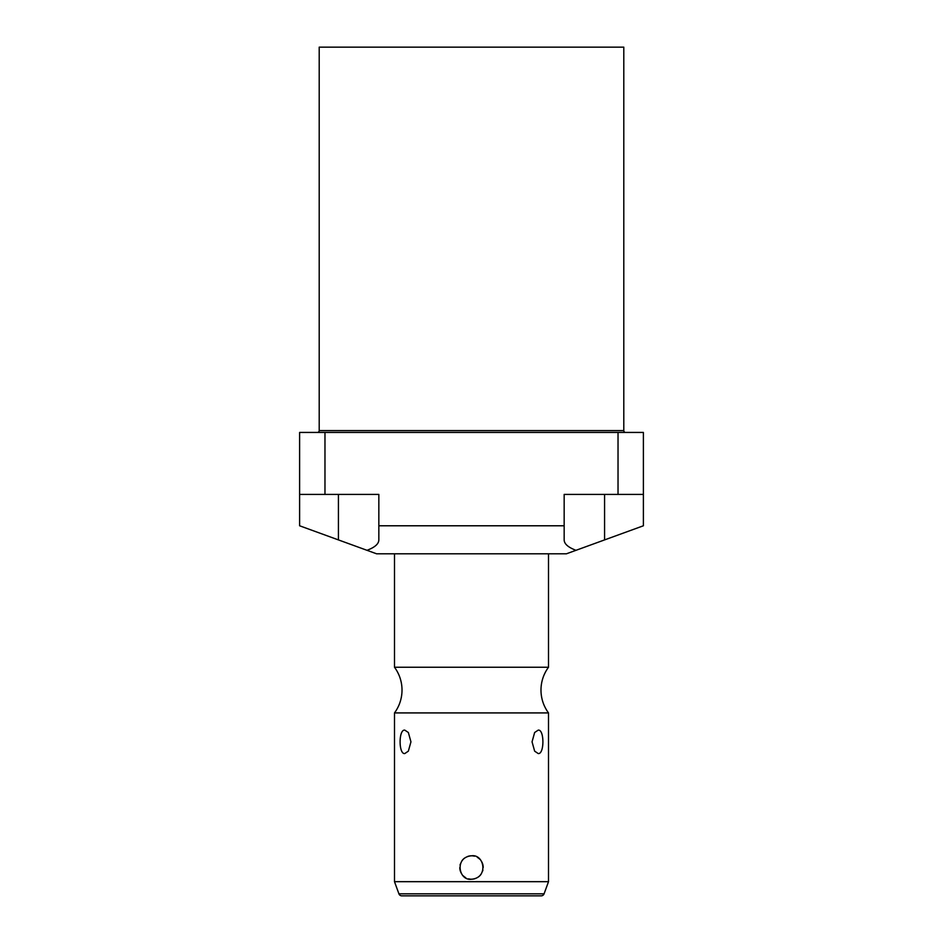 <?xml version="1.0" encoding="UTF-8"?>
<svg xmlns="http://www.w3.org/2000/svg" width="943" height="943" viewBox="0 0 943 943"><rect width="100%" height="100%" fill="white"/><g stroke="black" fill="none" stroke-linecap="round" stroke-linejoin="round"><path stroke-width="1.41" d="M618.03 432.436L643.385 432.436L643.385 494.415L564.162 494.415L564.162 525.781L378.838 525.781L378.838 494.415L324.97 494.415L324.97 432.436L618.03 432.436L618.03 494.415M564.162 525.781L564.162 539.903C564.232 543.899 568.169 547.364 575.996 550.311L566.378 553.812L376.622 553.812L299.615 525.781L299.615 432.436L324.97 432.436M367.004 550.311C374.831 547.364 378.768 543.899 378.838 539.903L378.838 525.781M299.615 494.415L324.97 494.415M575.996 550.311L643.385 525.781L643.385 494.415M394.492 553.812L394.492 667.243L548.508 667.243A38.439 38.439 0 0 0 548.508 712.92L548.508 881.681L394.492 881.681L394.492 712.92L548.508 712.92M548.508 553.812L548.508 667.243M394.492 667.243A38.439 38.439 0 0 1 394.492 712.92M404.806 753.54C398.535 754.577 398.524 729.092 404.806 730.13L408.354 732.511L410.948 741.835L408.354 751.158L404.806 753.54M468.553 878.841A11.705 11.705 0 0 0 471.5 879.218C458.699 881.175 454.113 857.199 471.5 855.808C484.419 853.886 488.769 877.945 471.5 879.218A11.705 11.705 0 0 0 475.107 878.64M538.194 753.54L534.646 751.158L532.052 741.835L534.646 732.511L538.194 730.13C544.465 729.08 544.476 754.565 538.194 753.54M467.869 856.385A11.705 11.705 0 0 1 474.459 856.185M477.335 857.364A11.705 11.705 0 0 1 479.775 859.226M481.614 861.607A11.705 11.705 0 0 1 482.781 864.389M482.816 864.519A11.705 11.705 0 0 1 483.205 867.536M482.91 870.118A11.705 11.705 0 0 1 482.675 870.99M481.048 874.279A11.705 11.705 0 0 1 478.455 876.931M464.51 858.118A11.705 11.705 0 0 0 461.917 860.794M460.302 864.118A11.705 11.705 0 0 0 460.066 865.014M459.795 867.56A11.705 11.705 0 0 0 460.219 870.648M460.243 870.695A11.705 11.705 0 0 0 461.422 873.454M463.261 875.823A11.705 11.705 0 0 0 465.701 877.674M401.801 895.85L541.199 895.85L401.801 895.85A3.077 3.077 0 0 1 398.913 893.823L394.492 881.681M541.199 895.85A3.077 3.077 0 0 0 544.087 893.823L548.508 881.681M317.355 432.436A1.851 1.851 0 0 0 319.206 430.597L623.795 430.597A1.851 1.851 0 0 0 625.645 432.436M623.795 430.597L623.795 47.15L319.206 47.15L319.206 430.597M338.431 539.903L338.431 494.415M604.569 539.903L604.569 494.415M398.913 893.823L544.087 893.823"/></g></svg>
